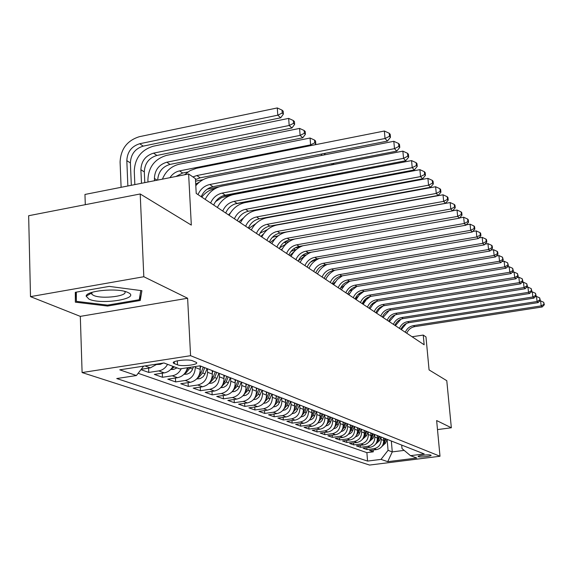 <?xml version="1.0" encoding="UTF-8"?>
<svg xmlns="http://www.w3.org/2000/svg" width="573" height="573" viewBox="0 0 573 573"><rect width="100%" height="100%" fill="white"/><g stroke="black" fill="none" stroke-linecap="round" stroke-linejoin="round"><path stroke-width="0.86" d="M430.839 455.134C429.077 454.26 416.872 455.657 418.197 456.574L418.405 456.695C420.231 457.548 432.307 456.165 431.032 455.241L430.839 455.134M82.104 372.557L369.564 465.061L440.007 456.251L190.573 355.69L82.104 372.557L80.313 316.375L187.622 298.254L143.816 276.738L30.498 296.635L80.313 316.375M30.498 296.635L28.65 215.727L140.206 193.968L191.318 225.096L188.617 173.977L84.954 194.455L85.298 204.683M437.493 429.585L451.345 427.773L446.782 380.694L429.07 369.907L425.975 336.938L423.246 335.069L412.073 336.766M143.816 276.738L140.206 193.968M140.937 369.657L148.772 372.429L148.586 368.145M172.974 366.362C170.912 370.015 167.989 372.192 164.222 372.88L154.323 374.391L162.474 377.278L162.288 373.181M187.414 367.744C185.96 373.259 182.672 376.576 177.537 377.693L167.803 379.161L175.639 381.926L175.445 378.008M200.07 365.839L200.256 369.413C199.977 376.368 196.668 380.673 190.322 382.313L180.753 383.738L188.288 386.403L188.094 382.642M212.175 370.595L212.368 374.105C212.103 380.93 208.859 385.149 202.62 386.754L193.208 388.143L200.45 390.707L200.264 387.097M223.821 375.172L224.014 378.617C223.771 385.321 220.584 389.454 214.445 391.022L205.191 392.383L212.168 394.847L211.974 391.388M235.03 379.584L235.231 382.965C235.002 389.547 231.872 393.601 225.841 395.134L216.73 396.459L223.449 398.837L223.255 395.513M245.831 383.831L246.039 387.155C245.824 393.615 242.751 397.598 236.814 399.102L227.846 400.391L234.321 402.683L234.135 399.488M256.253 387.921L256.453 391.187C256.26 397.54 253.237 401.451 247.393 402.919L238.561 404.18L244.814 406.393L244.628 403.313M266.302 391.875L266.509 395.084C266.323 401.329 263.351 405.168 257.599 406.608L248.904 407.84L254.942 409.974L254.756 407.009M276 395.685L276.207 398.844C276.036 404.982 273.12 408.757 267.455 410.168L258.896 411.371L264.719 413.427L264.54 410.576M285.375 399.367L285.583 402.475C285.426 408.513 282.553 412.223 276.974 413.606L268.536 414.78L274.173 416.772L273.987 414.021M294.429 402.926L294.644 405.985C294.493 411.93 291.671 415.575 286.171 416.929L277.862 418.075L283.306 420.002L283.134 417.352M303.189 406.372L303.404 409.38C303.267 415.224 300.488 418.813 295.074 420.138L286.88 421.262L292.151 423.132L291.972 420.568M311.669 409.702L311.884 412.667C311.755 418.419 309.019 421.95 303.683 423.254L295.604 424.349L300.71 426.154L300.531 423.676M319.877 412.932L320.092 415.848C319.97 421.513 317.277 424.98 312.013 426.262L304.055 427.336L308.997 429.084L308.826 426.692M327.82 416.055L328.043 418.927C327.928 424.507 325.278 427.924 320.092 429.177L312.242 430.23L317.027 431.927L316.862 429.614M335.527 419.085L335.742 421.907C335.642 427.408 333.028 430.767 327.914 432.006L320.171 433.038L324.812 434.678L324.647 432.443M342.998 422.015L343.213 424.801C343.12 430.216 340.548 433.532 335.499 434.742L327.863 435.759L332.369 437.349L332.204 435.179M350.239 424.865L350.461 427.608C350.375 432.944 347.84 436.211 342.862 437.4L335.327 438.395L339.696 439.942L339.531 437.844M357.273 427.63L357.495 430.337C357.409 435.595 354.916 438.811 350.003 439.978L342.568 440.959L346.808 442.456L346.651 440.422M364.106 430.316L364.321 432.98C364.249 438.166 361.785 441.332 356.936 442.485L349.594 443.445L353.72 444.899L353.562 442.929M370.731 432.923L370.953 435.552C370.881 440.666 368.46 443.789 363.669 444.92L356.427 445.858L360.431 447.277L360.281 445.357M377.177 435.451L377.399 438.051C377.335 443.094 374.943 446.166 370.215 447.284L363.067 448.208L366.956 449.583L366.806 447.721M188.617 173.977L195.414 178.647L196.217 193.43L424.156 344.781L423.246 335.069M174.364 363.626L177.515 364.829C182.107 366.82 199.425 364.643 196.417 362.437L192.621 360.811C188.102 358.748 170.425 360.976 173.576 363.196L174.364 363.626L174.271 361.771M401.694 445.092L402.002 448.566L410.504 455.671L424.213 453.938L200.02 365.818L179.764 368.919L163.978 362.981L119.75 369.829L136.417 375.537L116.749 378.545L367.572 461.079L381.024 459.381L388.057 450.342L392.269 451.896L404.18 450.385M410.504 455.671L416.793 458.028L387.713 461.673L381.024 459.381M380.959 436.941L381.174 439.512C381.117 444.512 378.746 447.563 374.054 448.666L366.956 449.583M383.444 437.915L383.659 440.479L381.174 439.512M374.62 434.449L374.842 437.056C374.778 442.127 372.371 445.221 367.622 446.346L360.431 447.277M368.102 431.884L368.324 434.535C368.253 439.677 365.81 442.814 361.004 443.953L353.72 444.899M361.398 429.249L361.613 431.935C361.534 437.149 359.063 440.336 354.186 441.489L346.808 442.456M354.486 426.534L354.701 429.256C354.623 434.549 352.109 437.779 347.174 438.961L339.696 439.942M347.367 423.741L347.589 426.498C347.496 431.863 344.946 435.151 339.939 436.347L332.369 437.349M340.04 420.854L340.255 423.655C340.154 429.105 337.569 432.436 332.49 433.661L324.812 434.678M332.476 417.882L332.691 420.725C332.584 426.255 329.955 429.643 324.812 430.882L317.027 431.927M324.676 414.816L324.891 417.703C324.776 423.318 322.105 426.756 316.89 428.024L308.997 429.084M316.625 411.65L316.84 414.587C316.711 420.288 314.004 423.784 308.711 425.066L300.71 426.154M308.31 408.384L308.525 411.364C308.389 417.151 305.638 420.704 300.266 422.022L292.151 423.132M299.722 405.011L299.937 408.033C299.794 413.921 296.993 417.531 291.55 418.87L283.306 420.002M290.848 401.523L291.055 404.595C290.905 410.576 288.061 414.25 282.532 415.611L274.173 416.772M281.665 397.913L281.873 401.036C281.708 407.117 278.822 410.855 273.206 412.245L264.719 413.427M272.161 394.174L272.368 397.354C272.196 403.535 269.253 407.339 263.551 408.757L254.942 409.974M262.327 390.306L262.527 393.544C262.341 399.832 259.347 403.7 253.56 405.147L244.814 406.393M252.127 386.302L252.335 389.59C252.127 395.986 249.09 399.925 243.203 401.408L234.321 402.683M241.562 382.148L241.763 385.493C241.548 392.004 238.447 396.022 232.473 397.533L223.449 398.837M230.597 377.836L230.797 381.246C230.561 387.878 227.409 391.961 221.336 393.508L212.168 394.847M219.215 373.367L219.409 376.833C219.158 383.588 215.949 387.749 209.768 389.332L200.45 390.707M207.39 368.718L207.576 372.249C207.311 379.125 204.038 383.38 197.757 384.999L188.288 386.403M195.228 366.555L195.278 367.486C194.992 374.491 191.654 378.825 185.265 380.486L175.639 381.926M157.303 364.013L150.348 367.873L141.23 369.277M138.143 373.295L366.885 452.649L373.302 451.825L373.152 450.02M383.659 440.479C383.602 445.45 381.246 448.487 376.583 449.583L369.513 450.485L373.302 451.825M181.269 368.683C179.277 372.672 176.276 375.036 172.272 375.795L162.474 377.278M167.567 364.328C165.482 368.009 162.539 370.201 158.742 370.903L148.772 372.429M187.622 298.254L190.573 355.69M451.345 427.773L436.64 420.546L440.007 456.251M391.33 441.017L392.269 451.896L387.713 461.673M387.119 439.362L388.057 450.342M143.651 366.126L136.417 375.537M366.885 452.649L367.572 461.079M75.35 302.164L107.574 306.046L140.249 300.481L141.911 290.69L109.207 286.393L75.307 292.316L75.35 302.164M140.02 295.088L140.249 300.481M107.538 305.123L107.574 306.046M192.908 176.928L196.847 175.546L385.035 138.516L384.361 131.016L196.453 168.304L190.093 170.625L184.47 174.801M195.465 179.6L200.135 177.823L387.434 141.094L385.035 138.516L389.511 136.267L390.464 137.305L390.192 134.311L389.239 133.265L389.511 136.267M389.239 133.265L384.361 131.016M387.434 141.094L390.464 137.305M131.324 185.294L130.386 162.94C130.837 154.252 135.113 148.643 143.221 146.122L280.684 117.794L277.79 115.18L277.282 107.939L139.404 136.682C127.213 140.5 120.774 148.944 120.086 162.009L121.104 187.314M127.865 185.974L126.819 160.641C127.27 151.909 131.568 146.273 139.719 143.73L277.79 115.18L282.253 113.017L283.399 114.077L283.198 111.183L282.045 110.131L282.253 113.017M282.045 110.131L277.282 107.939M280.684 117.794L283.399 114.077M127.843 292.459L127.371 292.259C117.615 287.689 85.95 290.697 86.151 296.169L89.023 299.163C101.901 305.18 141.81 298.39 127.843 292.459M91.809 292.416L91.458 293.132L91.938 294.393L93.6 295.424C102.03 299.507 129.534 295.912 124.513 291.349M140.779 290.54L139.253 299.729L107.574 305.123L76.345 301.348L76.331 292.137M76.059 292.18L76.345 301.348M197.993 194.612C200.392 189.162 204.325 185.788 209.775 184.506L394.489 148.651L393.816 141.295L209.374 177.401C204.067 178.518 199.54 181.29 195.794 185.716M201.195 196.74C203.587 191.318 207.498 187.965 212.927 186.691L396.788 151.114L394.489 148.651L398.858 146.43L399.768 147.426L399.496 144.489L398.586 143.494L398.858 146.43M398.586 143.494L393.816 141.295M396.788 151.114L399.768 147.426M210.62 203C212.97 197.649 216.823 194.354 222.188 193.108L403.542 158.356L402.869 151.143L221.772 186.132C214.395 187.808 208.859 192.227 205.163 199.375M213.7 205.041C216.035 199.719 219.874 196.439 225.21 195.2L405.748 160.719L403.542 158.356L407.811 156.178L408.685 157.131L408.413 154.252L407.539 153.292L407.811 156.178M407.539 153.292L402.869 151.143M405.748 160.719L408.685 157.131M222.754 211.057C225.053 205.807 228.835 202.584 234.106 201.367L412.223 167.667L411.557 160.59L233.684 194.519C226.435 196.152 220.999 200.471 217.375 207.483M225.712 213.02C227.997 207.798 231.764 204.59 237.007 203.379L414.343 169.937L412.223 167.667L416.399 165.518L417.237 166.435L416.965 163.606L416.127 162.689L416.399 165.518M416.127 162.689L411.557 160.59M414.343 169.937L417.237 166.435M234.414 218.8C236.663 213.65 240.381 210.492 245.559 209.31L420.561 176.599L419.894 169.651L245.137 202.584C238.01 204.174 232.667 208.4 229.121 215.283M237.258 220.691C239.5 215.57 243.203 212.418 248.36 211.244L422.595 178.783L420.561 176.599L424.643 174.486L425.445 175.367L425.18 172.595L424.371 171.714L424.643 174.486M424.371 171.714L419.894 169.651M422.595 178.783L425.445 175.367M156.823 364.514L160.247 364.342L163.226 363.096M144.79 182.637L144.317 171.921C144.733 163.398 148.93 157.904 156.902 155.448L291.951 127.994L289.179 125.487L288.67 118.382L153.213 146.23C141.23 149.947 134.913 158.22 134.268 171.041L134.848 184.599M141.481 183.288L140.886 169.715C141.309 161.142 145.528 155.627 153.535 153.149L289.179 125.487L293.534 123.36L294.637 124.37L294.429 121.54L293.326 120.523L293.534 123.36M293.326 120.523L288.67 118.382M291.951 127.994L294.637 124.37M170.654 369.521L173.755 369.363L177.036 367.887M157.682 180.087C158.284 171.921 162.403 166.693 170.038 164.408L302.766 137.785L300.109 135.378L299.593 128.409L166.471 155.405C154.689 159.022 148.5 167.13 147.898 179.714L147.999 181.999M171.857 368.131L174.521 366.949M154.509 180.717L154.402 178.432C154.796 170.016 158.936 164.609 166.807 162.202L300.109 135.378L304.363 133.287L305.423 134.254L305.208 131.475L304.156 130.501L304.363 133.287M304.156 130.501L299.593 128.409M302.766 137.785L305.423 134.254M183.919 374.334L187.271 374.076L189.821 372.844L191.833 370.695L193.545 366.806M185.072 372.98L186.275 372.629L190.608 367.257M188.739 367.544L186.261 371.053M169.937 177.666C172.387 174.034 175.589 171.778 179.564 170.897L310.595 144.869L310.079 138.029L179.22 164.222C171.327 166.156 165.726 171.134 162.417 179.156M175.875 176.498L182.68 173.017L187.865 171.993M311.311 145.513L310.595 144.869L314.756 142.813L315.773 143.744L315.565 141.015L314.548 140.077L314.756 142.813M314.548 140.077L310.079 138.029M314.978 144.79L315.773 143.744M196.661 378.954L200.249 378.552L203.107 376.762L204.783 374.377L207.054 368.582M200.192 368.153L200.951 366.19M197.771 377.643L198.802 377.32L202.706 372.951L204.747 367.68M203.286 367.107L201.238 372.386L198.974 375.652M195.551 181.168L203.057 179.7M322.148 155.326L320.851 154.151M324.125 154.939L325.421 153.256M245.638 226.249C247.844 221.199 251.49 218.098 256.582 216.945L428.568 185.186L427.902 178.361L256.16 210.341C249.148 211.888 243.897 216.035 240.416 222.782M248.374 228.068C250.566 223.04 254.204 219.953 259.275 218.814L430.524 187.278L428.568 185.186L432.558 183.102L433.331 183.947L433.066 181.226L432.293 180.373L432.558 183.102M432.293 180.373L427.902 178.361M430.524 187.278L433.331 183.947M208.909 383.401L212.225 383.022L215.033 381.26L216.673 378.925L218.893 373.238M212.297 372.83L213.034 370.932M209.983 382.112L210.85 381.826L214.682 377.543L216.68 372.371M215.276 371.813L213.271 376.998L211.186 380.078M207.175 189.169L218.922 186.898M332.541 164.73L331.459 163.756M199.59 181.999L195.708 184.098M332.942 164.659L334.03 163.255M256.439 233.419C258.602 228.462 262.19 225.425 267.197 224.301L436.268 193.438L435.609 186.734L266.767 217.812C259.87 219.316 254.713 223.384 251.296 230.009M259.075 235.174C261.231 230.239 264.798 227.216 269.79 226.099L438.144 195.45L436.268 193.438L440.171 191.389L440.916 192.199L440.651 189.52L439.906 188.71L440.171 191.389M439.906 188.71L435.609 186.734M438.144 195.45L440.916 192.199M220.691 387.685L223.749 387.319L226.507 385.593L228.126 383.301L230.296 377.722M223.943 377.335L224.652 375.501M221.73 386.417L226.206 381.955L228.161 376.884M226.808 376.354L224.845 381.439L222.933 384.333M222.166 196.152L341.981 173.282L341.637 172.967M215.018 188.682L214.682 188.746C209.503 189.842 205.206 192.635 201.789 197.133M341.981 173.282L342.332 172.831M266.846 240.331C268.966 235.467 272.497 232.48 277.425 231.392L443.667 201.374L443.015 194.791L276.988 225.01C270.198 226.478 265.134 230.461 261.782 236.971M269.389 242.021C271.502 237.172 275.011 234.207 279.925 233.118L445.479 203.315L443.667 201.374L447.492 199.354L448.208 200.135L447.95 197.506L447.227 196.725L447.492 199.354M447.227 196.725L443.015 194.791M445.479 203.315L448.208 200.135M232.029 391.803L234.851 391.452L237.559 389.769L239.149 387.513L241.276 382.041M235.152 381.675L235.84 379.899M233.046 390.55L237.301 386.209L239.22 381.231M237.917 380.716L235.99 385.708L234.242 388.43M230.439 195.422L221.78 197.52L215.534 201.646M276.881 246.999C278.965 242.214 282.432 239.292 287.281 238.225L450.801 209.016L450.149 202.548L286.844 231.95C280.161 233.376 275.176 237.286 271.889 243.683M279.338 248.625C281.407 243.862 284.86 240.954 289.694 239.894L452.541 210.885L450.801 209.016L454.547 207.025L455.234 207.777L454.976 205.198L454.282 204.439L454.547 207.025M454.282 204.439L450.149 202.548M452.541 210.885L455.234 207.777M242.952 395.778L246.032 395.263L248.589 393.4L251.862 386.195M245.96 385.851L246.619 384.139M243.948 394.532L248.002 390.313L249.878 385.421M248.625 384.927L246.734 389.826L245.129 392.376M228.498 214.875L230.532 212.741M356.879 181.526L356.829 180.918L234.844 203.974M357.788 181.355L356.829 180.918M286.564 253.431C288.606 248.725 292.015 245.853 296.793 244.814L457.669 216.379L457.025 210.019L452.606 210.807M288.935 254.999C290.969 250.315 294.364 247.457 299.12 246.426L459.345 218.184L457.669 216.379L461.337 214.424L462.003 215.147L461.745 212.604L461.079 211.881L461.337 214.424M294.88 238.97C288.964 240.696 284.552 244.42 281.644 250.157M461.079 211.881L457.025 210.019M459.345 218.184L462.003 215.147M253.474 399.61L256.346 399.116L258.86 397.282L262.069 390.213M256.375 389.884L257.012 388.222M254.462 398.364L258.316 394.267L260.156 389.461M258.946 388.981L255.63 396.187M238.855 221.744L243.618 217.833M365.302 190.021L365.252 189.462M367.451 189.62L366.577 189.219M295.919 259.633C297.917 255.014 301.269 252.192 305.975 251.175L464.295 223.484L463.65 217.224L459.553 217.948M298.204 261.152C300.195 256.554 303.54 253.746 308.224 252.736L465.913 225.218L464.295 223.484L467.89 221.55L468.535 222.245L468.277 219.753L467.632 219.051L467.89 221.55M303.002 245.738C297.666 247.615 293.684 251.175 291.063 256.41M467.632 219.051L463.65 217.224M465.913 225.218L468.535 222.245M263.63 403.313L266.302 402.833L268.766 401.036L271.924 394.081M266.424 393.773L267.039 392.161M264.611 402.053L268.271 398.085L270.076 393.357M268.902 392.899L265.757 399.854M248.854 228.383L255.766 223.706M373.431 198.179L373.395 197.8M376.733 197.57L376.132 197.291M304.943 265.628C306.913 261.087 310.215 258.316 314.842 257.327L470.684 230.332L470.046 224.179L466.243 224.845M307.157 267.097C309.112 262.57 312.4 259.813 317.012 258.831L472.245 232.008L470.684 230.332L474.208 228.426L474.831 229.1L474.573 226.643L473.957 225.97L474.208 228.426M311.218 252.213C306.283 254.147 302.594 257.556 300.159 262.448M473.957 225.97L470.046 224.179M472.245 232.008L474.831 229.1M273.436 406.887L275.907 406.422L278.342 404.653L281.436 397.82M276.122 397.526L276.723 395.964M274.431 405.584L277.876 401.766L279.653 397.118M278.521 396.674L275.527 403.406M260.078 233.118L267.19 229.83M260.887 236.377L263.745 233.648M313.675 271.423C315.608 266.954 318.853 264.239 323.416 263.265L476.851 236.943L476.213 230.89L472.696 231.499M315.809 272.841C317.736 268.393 320.966 265.686 325.514 264.719L478.362 238.561L476.851 236.943L480.31 235.066L480.912 235.718L480.654 233.297L480.059 232.645L480.31 235.066M319.304 258.43C314.692 260.386 311.239 263.673 308.947 268.293M480.059 232.645L476.213 230.89M478.362 238.561L480.912 235.718M282.897 410.34L285.196 409.888L287.589 408.155L290.633 401.437M285.497 401.157L286.07 399.646M283.871 409.043L287.166 405.326L288.907 400.756M287.811 400.326L284.967 406.83M272.361 237.322L278.277 235.79M270.155 242.529L275.298 238.561M322.112 277.031C324.01 272.633 327.212 269.962 331.71 269.009L482.81 243.332L482.18 237.372L478.928 237.931M324.182 278.406C326.073 274.023 329.26 271.358 333.737 270.42L484.271 244.893L482.81 243.332L486.205 241.477L486.785 242.107L486.534 239.729L485.954 239.099L486.205 241.477M327.212 264.432C322.864 266.388 319.612 269.561 317.456 273.937M485.954 239.099L482.18 237.372M484.271 244.893L486.785 242.107M292.044 413.677L294.615 413.04L296.528 411.536L299.521 404.932M294.551 404.667L295.109 403.199M293.025 412.359L296.141 408.764L297.853 404.273M296.793 403.858L294.085 410.139M283.95 242.472L289.143 241.541M279.681 247.815L286.099 243.976M330.284 282.453C332.147 278.127 335.298 275.498 339.732 274.567L488.568 249.506L487.938 243.64L484.937 244.148M332.283 283.785C334.138 279.474 337.275 276.852 341.694 275.928L489.979 251.017L488.568 249.506L491.906 247.679L492.465 248.288L492.214 245.946L491.648 245.33L491.906 247.679M334.919 270.22C330.814 272.168 327.735 275.233 325.686 279.402M491.648 245.33L487.938 243.64M489.979 251.017L492.465 248.288M300.889 416.908L303.289 416.285L305.18 414.809L308.116 408.313M303.31 408.062L303.855 406.629M301.871 415.568L304.829 412.094L306.505 407.675M305.481 407.274L302.902 413.348M291.07 251.318L296.341 249.52M294.995 247.937L299.908 247.07M282.69 248.231L281.286 249.921M338.192 287.703C340.025 283.442 343.127 280.863 347.496 279.953L494.141 255.472L493.518 249.699L490.753 250.165M340.126 288.993C341.952 284.745 345.046 282.174 349.401 281.271L495.502 256.933L494.141 255.472L497.414 253.674L497.951 254.262L497.701 251.955L497.163 251.361L497.414 253.674M342.432 275.806L337.304 279.474L333.651 284.695M497.163 251.361L493.518 249.699M495.502 256.933L497.951 254.262M309.441 420.03L311.691 419.429L313.553 417.982L316.439 411.579M311.784 411.35L312.314 409.96M310.43 418.67L313.23 415.318L314.878 410.97M313.889 410.576L311.433 416.449M301.992 255.759L306.326 254.892M306.978 253.022L310.888 252.335M294.909 250.867L289.823 255.587M345.848 292.789C347.653 288.599 350.712 286.056 355.016 285.168L499.527 261.252L498.911 255.565L496.368 255.988M347.725 294.035C349.523 289.859 352.567 287.331 356.857 286.443L500.845 262.663L499.527 261.252L502.743 259.476L503.266 260.042L502.5 257.198L502.743 259.476M349.731 281.214L344.86 284.795L341.372 289.816M502.5 257.198L498.911 255.565M500.845 262.663L503.266 260.042M317.729 423.06L320.235 422.251L321.962 420.682L324.504 414.752M319.992 414.53L320.5 413.176M318.71 421.678L321.367 418.433L322.993 414.157M322.033 413.778L319.691 419.45M312.242 260.758L316.131 260.085M306.154 254.921L298.39 260.701M353.276 297.724C355.045 293.591 358.061 291.091 362.308 290.217L504.741 266.846L504.133 261.245L501.805 261.625M355.095 298.927C356.864 294.816 359.858 292.323 364.091 291.456L506.023 268.214L504.741 266.846L507.907 265.091L508.416 265.643L507.657 262.849L507.907 265.091M356.836 286.45L352.187 289.945L348.85 294.787M507.657 262.849L504.133 261.245M506.023 268.214L508.416 265.643M325.751 425.997L328.107 425.202L329.819 423.662L332.311 417.817M327.942 417.61L328.436 416.299M326.732 424.586L329.253 421.456L330.843 417.244M329.919 416.879L327.684 422.358M322.499 265.664L325.844 265.091M313.639 260.514L310.287 262.348M360.474 302.501C362.215 298.433 365.187 295.969 369.377 295.116L509.798 272.261L509.189 266.739L507.069 267.09M362.236 303.669C363.977 299.615 366.935 297.165 371.111 296.32L511.037 273.586L509.798 272.261L512.907 270.528L513.401 271.065L512.663 268.322L512.907 270.528M363.733 291.521L359.292 294.937L356.105 299.6M512.663 268.322L509.189 266.739M511.037 273.586L513.401 271.065M333.522 428.84L335.749 428.067L337.425 426.548L339.882 420.797M335.642 420.596L336.129 419.314M334.51 427.401L336.895 424.385L338.464 420.238M337.561 419.88L335.427 425.18M367.458 307.135C369.17 303.124 372.099 300.703 376.232 299.865L514.697 277.511L514.088 272.075L512.162 272.383M369.17 308.274C370.881 304.277 373.797 301.864 377.915 301.033L515.893 278.8L514.697 277.511L517.748 275.799L518.228 276.322L517.512 273.629L517.748 275.799M370.409 296.456L366.183 299.786L363.146 304.27M517.512 273.629L514.088 272.075M515.893 278.8L518.228 276.322M341.057 431.598L343.148 430.846L344.81 429.349L347.224 423.683M343.112 423.497L343.585 422.251M342.045 430.137L344.309 427.229L345.848 423.139M344.975 422.795L342.933 427.909M325.579 279.33L325.93 278.901M374.233 311.633C375.924 307.687 378.81 305.302 382.886 304.478L519.446 282.604L518.844 277.239L517.097 277.518M375.895 312.736C377.578 308.804 380.451 306.426 384.519 305.61L520.606 283.85L519.446 282.604L522.447 280.913L522.913 281.415L522.211 278.772L522.447 280.913M376.884 301.255L372.865 304.499L369.972 308.811M522.211 278.772L518.844 277.239M520.606 283.85L522.913 281.415M348.37 434.27L350.361 433.525L351.98 432.056L354.35 426.477M350.354 426.305L350.812 425.087M349.358 432.787L351.493 429.986L353.011 425.954M352.166 425.624L350.218 430.567M332.863 284.165L335.334 281.83M380.809 316.002C382.478 312.106 385.321 309.757 389.346 308.954L524.051 287.539L523.457 282.253L521.881 282.503M382.427 317.077C384.082 313.195 386.918 310.853 390.929 310.057L525.183 288.749L524.051 287.539L527.01 285.877L527.454 286.364L526.766 283.757L527.01 285.877M383.158 305.925L379.355 309.076L376.604 313.209M526.766 283.757L523.457 282.253M525.183 288.749L527.454 286.364M355.468 436.855L357.394 436.103L358.949 434.663L361.262 429.198M357.387 429.034L357.831 427.852M356.449 435.358L358.476 432.658L359.966 428.69M359.142 428.368L357.28 433.138M340.426 288.291L344.158 285.562M387.205 320.25C388.845 316.411 391.645 314.09 395.621 313.302L528.521 292.33L527.934 287.116L526.523 287.345M388.773 321.288C390.406 317.463 393.2 315.157 397.161 314.369L529.617 293.505L528.521 292.33L531.429 290.69L531.866 291.163L531.192 288.606L531.429 290.69M389.239 310.473L383.043 317.492M531.192 288.606L527.934 287.116M529.617 293.505L531.866 291.163M362.358 439.362L366.519 435.745L367.981 431.841M364.213 431.684L364.65 430.531M363.339 437.858L365.252 435.258L366.72 431.34M365.918 431.025L364.134 435.638M349.394 291.048L352.481 289.644M348.506 294.558L349.623 293.333M393.415 324.368C395.026 320.586 397.798 318.302 401.716 317.528L532.861 296.986L532.274 291.843L531.021 292.044M394.94 325.385C396.545 321.611 399.309 319.34 403.213 318.567L533.929 298.125L532.861 296.986L535.726 295.36L536.149 295.818L535.49 293.304L535.726 295.36M395.134 314.906L389.303 321.646M535.49 293.304L532.274 291.843M533.929 298.125L536.149 295.818M369.055 441.804L373.066 438.252L374.506 434.406M370.846 434.255L371.268 433.131M370.022 440.286L371.834 437.779L373.281 433.919M372.507 433.618L370.795 438.073M358.104 294.458L360.381 293.877M355.145 298.963L358.075 296.37M399.453 328.379C401.043 324.647 403.772 322.398 407.647 321.639L537.08 301.505L536.493 296.434L535.39 296.606M400.935 329.368C402.518 325.643 405.24 323.401 409.101 322.649L538.111 302.616L537.08 301.505L539.895 299.901L540.31 300.345L539.666 297.874L539.895 299.901M400.856 319.24L395.391 325.686M539.666 297.874L536.493 296.434M538.111 302.616L540.31 300.345M375.566 444.175L379.426 440.694L380.852 436.898M377.285 436.762L377.7 435.659M376.525 442.643L378.23 440.236L379.655 436.425M378.903 436.132L377.263 440.429M366.326 298.332L368.045 298.053M363.346 301.491L366.054 299.93M405.319 332.283C406.887 328.594 409.588 326.381 413.405 325.636L541.177 305.896L540.597 300.889L539.637 301.04M406.766 333.235C408.327 329.568 411.013 327.355 414.823 326.617L542.18 306.978L541.177 305.896L543.949 304.313L544.35 304.743L543.72 302.308L543.949 304.313M406.4 323.473L401.315 329.618M543.72 302.308L540.597 300.889M542.18 306.978L544.35 304.743M381.89 446.474L385.615 443.065L387.019 439.319M383.552 439.19L383.953 438.116M382.836 444.935L384.454 442.621L385.858 438.868M385.12 438.574L383.552 442.728M371.569 304.456L373.603 303.74M374.291 302.315L375.559 302.107M365.058 301.119L362.494 303.84M377.399 438.051L374.842 437.056M370.953 435.552L368.324 434.535M364.321 432.98L361.613 431.935M357.495 430.337L354.701 429.256M350.461 427.608L347.589 426.498M343.213 424.801L340.255 423.655M335.742 421.907L332.691 420.725M328.043 418.927L324.891 417.703M320.092 415.848L316.84 414.587M311.884 412.667L308.525 411.364M303.404 409.38L299.937 408.033M294.644 405.985L291.055 404.595M285.583 402.475L281.873 401.036M276.207 398.844L272.368 397.354M266.509 395.084L262.527 393.544M256.453 391.187L252.335 389.59M246.039 387.155L241.763 385.493M235.231 382.965L230.797 381.246M224.014 378.617L219.409 376.833M212.368 374.105L207.576 372.249M200.256 369.413L195.278 367.486M150.348 367.873L144.955 365.925M376.583 449.583L374.054 448.666M370.215 447.284L367.622 446.346M363.669 444.92L361.004 443.953M356.936 442.485L354.186 441.489M350.003 439.978L347.174 438.961M342.862 437.4L339.939 436.347M335.499 434.742L332.49 433.661M327.914 432.006L324.812 430.882M320.092 429.177L316.89 428.024M312.013 426.262L308.711 425.066M303.683 423.254L300.266 422.022M295.074 420.138L291.55 418.87M286.171 416.929L282.532 415.611M276.974 413.606L273.206 412.245M267.455 410.168L263.551 408.757M257.599 406.608L253.56 405.147M247.393 402.919L243.203 401.408M236.814 399.102L232.473 397.533M225.841 395.134L221.336 393.508M214.445 391.022L209.768 389.332M202.62 386.754L197.757 384.999M190.322 382.313L185.265 380.486M177.537 377.693L172.272 375.795M164.222 372.88L158.742 370.903M177.315 360.811L177.515 364.829M196.847 175.546L200.135 177.823M126.819 160.641L130.386 162.94M139.719 143.73L143.221 146.122M209.775 184.506L212.927 186.691M222.188 193.108L225.21 195.2M234.106 201.367L237.007 203.379M245.559 209.31L248.36 211.244M158.614 363.812L160.075 364.349M140.886 169.715L144.317 171.921M153.535 153.149L156.902 155.448M171.492 368.597L173.583 369.377M154.402 178.432L157.138 180.194M166.807 162.202L170.038 164.408M173.175 366.441L173.239 367.759M184.671 373.496L186.562 374.198M190.25 368.174L192.657 369.098M179.564 170.897L182.68 173.017M186.204 371.168L186.275 372.629M197.334 378.201L199.032 378.832M202.706 372.951L205.019 373.832M200.127 371.963L201.238 372.386M198.738 376.103L198.802 377.32M256.582 216.945L259.275 218.814M209.51 382.728L211.029 383.294M214.682 377.543L216.902 378.395M212.246 376.604L213.271 376.998M210.8 380.837L210.85 381.826M267.197 224.301L269.79 226.099M221.221 387.083L222.575 387.584M226.206 381.955L228.348 382.778M223.9 381.074L224.845 381.439M222.403 385.371L222.446 386.159M277.425 231.392L279.925 233.118M232.495 391.273L233.691 391.717M237.301 386.209L239.364 387.004M235.123 385.378L235.99 385.708M233.576 389.733L233.612 390.335M287.281 238.225L289.694 239.894M243.36 395.313L244.413 395.699M248.002 390.313L249.986 391.073M245.932 389.518L246.734 389.826M244.342 393.923L244.37 394.36M296.793 244.814L299.12 246.426M253.832 399.202L254.749 399.546M258.316 394.267L260.235 394.998M256.36 393.515L257.098 393.801M305.975 251.175L308.224 252.736M263.938 402.962L264.726 403.256M268.271 398.085L270.119 398.794M266.416 397.368L267.09 397.633M314.842 257.327L317.012 258.831M273.693 406.586L274.36 406.837M277.876 401.766L279.667 402.454M276.122 401.093L276.745 401.329M266.259 229.995L266.681 230.289M323.416 263.265L325.514 264.719M283.112 410.089L283.671 410.297M287.166 405.326L288.892 405.985M285.497 404.688L286.07 404.903M275.484 236.291L276.702 237.122M331.71 269.009L333.737 270.42M292.216 413.47L292.674 413.642M296.141 408.764L297.817 409.409M294.565 408.162L295.081 408.363M284.416 242.379L286.371 243.711M339.732 274.567L341.694 275.928M301.026 416.743L301.384 416.879M304.829 412.094L306.448 412.718M303.332 411.521L303.797 411.7M293.748 248.739L295.188 249.721M347.496 279.953L349.401 281.271M313.23 415.318L314.799 415.919M311.812 414.773L312.235 414.938M302.938 255.006L303.497 255.386M355.016 285.168L356.857 286.443M321.367 418.433L322.886 419.021M320.021 417.918L320.407 418.068M362.308 290.217L364.091 291.456M329.253 421.456L330.721 422.022M369.377 295.116L371.111 296.32M336.895 424.385L338.321 424.937M376.232 299.865L377.915 301.033M344.309 427.229L345.691 427.759M382.886 304.478L384.519 305.61M351.493 429.986L352.839 430.495M389.346 308.954L390.929 310.057M358.476 432.658L359.78 433.159M395.621 313.302L397.161 314.369M365.252 435.258L366.519 435.745M401.716 317.528L403.213 318.567M371.834 437.779L373.066 438.252M407.647 321.639L409.101 322.649M378.23 440.236L379.426 440.694M366.462 298.311L367.178 298.798M413.405 325.636L414.823 326.617M384.454 442.621L385.615 443.065M373.281 302.959L373.947 303.418M173.533 362.279L173.576 363.196M91.458 293.132L86.151 296.169M91.873 292.395L91.938 294.393"/></g></svg>

